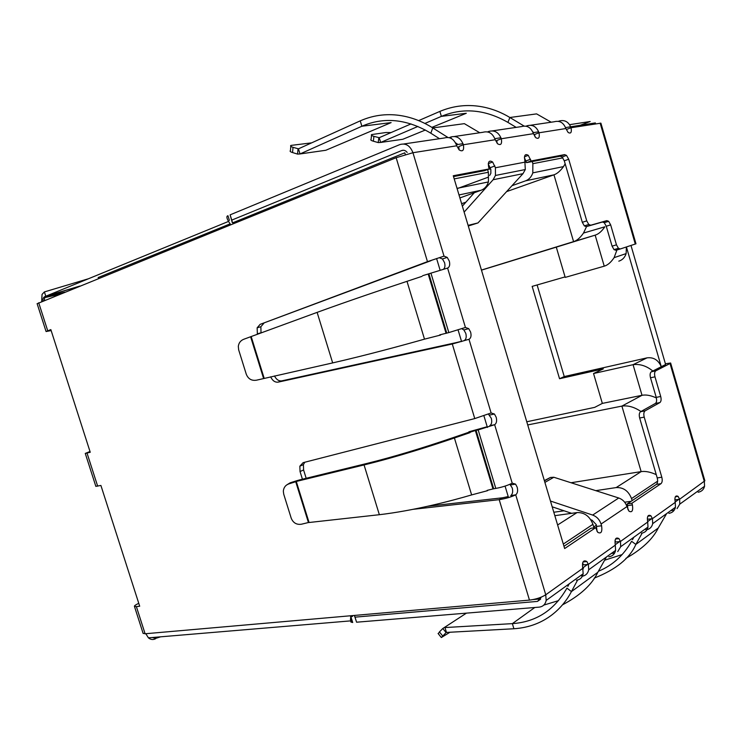 <?xml version="1.0" encoding="UTF-8"?>
<svg xmlns="http://www.w3.org/2000/svg" width="742" height="742" viewBox="0 0 742 742"><rect width="100%" height="100%" fill="white"/><g stroke="black" fill="none" stroke-linecap="round" stroke-linejoin="round"><path stroke-width="1.11" d="M565.07 276.905L532.162 286.384L559.542 378.726L564.245 376.556L537.115 284.965M565.172 163.815L563.493 166.607C560.331 170.975 557.149 173.721 553.959 174.824L573.585 241.623L595.158 235.149L556.296 247.142L565.218 277.397L604.238 266.174C607.679 265.191 610.963 262.353 614.107 257.65L617.455 248.598M230.02 223.908L98.194 277.527L98.501 278.5M626.415 246.965L661.28 366.715C658.33 360.009 653.581 357.05 647.024 357.857L633.065 364.684L593.544 373.523L603.329 368.867L559.542 378.726M647.024 357.857L564.245 376.556M556.296 247.142L481.697 270.079M481.669 269.995L573.585 241.623C576.979 240.593 580.281 237.737 583.5 233.053L586.57 226.551M561.499 537.987L455.996 184.869M656.364 397.944C650.817 395.393 646.041 394.512 642.016 395.3L633.065 364.684C639.938 363.775 646.523 365.889 652.83 371.028M618.809 261.165C622.417 260.006 624.866 257.493 626.137 253.597L626.378 246.975M604.238 266.174L595.158 235.149C598.506 234.138 601.743 231.356 604.869 226.792L583.5 233.053M582.628 567.973L587.553 564.458M615.183 544.758L619.672 541.558M647.571 521.663L651.652 518.751M675.127 502.019L678.874 499.347M538.748 598.061L539.035 599.044L533.146 599.564M232.654 222.832L404.798 152.806L405.327 154.559M436.602 258.531L440.136 270.283M458.064 329.884L461.58 341.552M483.932 415.872L487.411 427.438M505.061 486.103L508.52 497.594M456.386 144.718L463.017 143.67M494.858 138.68L500.952 137.724M533.099 132.679L538.683 131.807M565.562 127.587L595.325 122.912L595.594 123.84M630.988 245.463L665.583 364.378M527.952 424.888L621.898 406.097C628.047 405.243 634.391 407.052 640.949 411.513M527.005 421.725L594.704 407.367L602.346 403.398L642.016 395.3L621.898 406.097L641.144 471.615C645.419 470.985 650.456 471.995 656.262 474.648M602.346 403.398L593.544 373.523M506.582 191.621L553.959 174.824L525.614 180.825L511.999 185.695M532.237 161.561L532.858 163.676L532.812 172.867C531.467 176.846 529.065 179.499 525.614 180.825M459.233 194.896L481.131 190.258C484.656 188.876 487.095 186.103 488.431 181.938L488.384 172.274L487.577 169.538M596.42 525.188L593.73 526.996L592.932 524.316C589.779 516.284 584.483 512.37 577.053 512.574L555.062 515.634M571.015 482.745L641.144 471.615L616.185 487.568C623.41 487.271 628.53 490.944 631.535 498.578L632.138 500.618M626.396 505.079L627.361 504.43M526.403 162.118L525.382 162.312M490.675 168.907L487.8 169.454M616.185 487.568L595.78 490.657M554.033 512.212L564.068 510.793M624.662 502.213L631.127 501.295M481.131 190.258L460.114 197.854M488.106 177.236L457.341 188.57M465.92 202.158L461.839 203.614M436.63 258.624L427.466 261.638L444.013 256.138L447.231 257.4L449.309 261.119C450.181 264.773 449.615 267.092 447.593 268.066L430.935 273.139L448.845 332.583L465.438 327.463L468.712 328.641L470.632 332.128C471.504 335.783 470.957 338.167 468.99 339.298L452.286 344L278.102 382.139C274.994 382.482 272.509 380.711 270.644 376.815M443.428 269.29C444.968 267.992 445.339 265.775 444.541 262.649L442.455 258.949L439.236 257.697M257.381 334.336L257.14 327.806L260.145 324.347L427.466 261.638L396.154 157.703L412.942 152.722C410.159 145.645 405.837 142.918 399.966 144.532L230.122 214.846L231.754 220.105L401.765 150.524C403.796 149.828 405.596 150.468 407.163 152.435M95.839 486.325L100.903 485.463L139.7 606.233L136.37 606.604L145.098 633.77L145.803 633.705L148.419 637.842C150.645 639.669 152.991 639.984 155.458 638.806M351.634 619.051L352.71 622.519L350.873 621.981L350.604 615.767L529.463 600.111C535.928 599.304 541.354 597.523 545.741 594.778L546.168 600.426C545.314 604.415 542.986 606.65 539.184 607.132L356.587 622.204L354.388 615.443M427.624 506.267L502.473 497.799L499.199 499.663L413.127 509.318M302.43 479.202L300.037 471.532L299.851 466.18L303.116 462.665L474.759 418.581L491.121 412.969L494.441 414.027L496.194 417.273C497.066 420.909 496.546 423.385 494.645 424.702L478.173 429.906L495.804 488.422C502.195 487.225 507.658 485.472 512.212 483.181L515.56 484.127L517.183 487.188C518.055 490.814 517.564 493.365 515.718 494.831C511.136 497.038 505.636 498.643 499.199 499.663L529.463 600.111M396.154 157.703L230.79 224.807C226.839 219.261 225.893 216.237 227.961 215.737L229.408 220.411M230.79 224.807L37.137 303.719M51.161 330.58L46.078 331.535L50.836 329.596L90.246 452.268L85.265 453.418L90.005 451.516M145.098 633.77L143.085 633.278M136.37 606.604L134.45 606.418C134.172 605.917 135.257 605.064 137.697 603.849L138.763 603.329M139.283 604.934L139.097 604.368M260.145 324.347L431.056 260.655M263.874 323.262L260.869 326.721L261.026 333M274.475 375.953C276.367 379.589 278.797 381.23 281.765 380.869L455.773 342.711L452.286 344L474.759 418.581M304.758 462.247L303.404 464.65L303.589 469.974L306.177 478.284M152.407 637.508L155.597 638.417L155.226 637.267M41.663 301.567L42.053 294.416L44.399 291.912L45.781 296.216M44.334 300.482L44.65 297.635L59.536 294.314M45.781 296.243L78.578 286.588M79.932 286.041L45.54 296.318C43.537 296.958 42.702 298.525 43.027 301.011M665.407 363.765L670.629 363.005L670.026 363.524L655.798 370.824C654.527 371.816 654.249 373.81 654.973 376.834L660.705 396.478C661.428 399.493 661.159 401.524 659.898 402.572L645.095 410.855C643.768 411.949 643.481 414.036 644.214 417.134L661.808 477.217C662.55 480.297 662.272 482.458 660.983 483.682L631.915 503.252L632.416 504.931C633.232 510.709 632.082 512.796 628.975 511.182L626.953 506.601C625.515 502.343 622.77 499.468 618.735 497.993L592.654 515.069C596.781 516.636 599.582 519.623 601.076 524.028L601.595 525.772C602.411 531.912 601.122 534.092 597.727 532.302L595.687 527.655L564.653 548.551L453.269 175.752L489.191 168.935L488.644 167.117C487.828 161.663 489.145 159.947 492.614 161.997L495.424 167.757L495.452 175.464L493.105 179.74L464.316 211.897M468.508 225.939L477.987 222.925L522.971 173.684L525.299 169.538L524.807 160.337C523.982 155.189 525.151 153.529 528.304 155.347L531.059 160.986L564.588 154.624L566.517 155.393L568.706 159.224L586.755 220.875L588.777 224.483L590.762 225.216L606.808 220.634L608.663 221.311L610.657 224.882L616.472 244.832L618.42 248.32L620.275 248.978L635.977 243.803L600.909 123.163L571.052 127.726C571.869 132.41 570.886 133.987 568.122 132.447L565.886 128.542C563.54 122.588 559.644 120.325 554.2 121.762L530.669 125.24M527.312 126.53L527.08 125.769C532.617 124.294 536.596 126.641 539.017 132.79C539.842 137.752 538.738 139.366 535.705 137.632L533.433 133.671C531.068 127.476 527.135 125.11 521.654 126.567L492.512 130.87M497.186 143.382L496.788 140.516L501.314 138.754C502.148 144.031 500.887 145.692 497.53 143.735L495.22 139.719C492.669 133.245 488.57 130.768 482.894 132.289L454.54 136.482M451.229 138.439L450.802 137.029C456.553 135.471 460.754 138.04 463.388 144.746C464.214 150.376 462.785 152.073 459.075 149.856L456.747 145.794C454.169 139.032 450.042 136.426 444.356 137.984L403.778 143.976M576.423 580.216C580.114 579.715 582.359 577.564 583.166 573.751L582.739 568.381C581.941 561.926 583.314 559.644 586.866 561.536L588.35 564.374L588.712 569.763C587.914 573.38 585.8 575.532 582.368 576.228M608.83 556.797C612.475 556.24 614.738 554.107 615.61 550.378L615.285 545.147C614.478 539.091 615.702 536.911 618.958 538.618L620.46 541.465L620.702 546.696L617.734 551.612M641.468 533.21C645.002 532.645 647.182 530.576 648.007 527.024L647.673 522.043C646.866 516.358 647.942 514.28 650.91 515.801L652.422 518.658L652.691 523.648C651.94 526.857 650.038 528.879 646.987 529.723M668.922 513.362C672.41 512.759 674.599 510.719 675.47 507.231L675.229 502.38C674.422 497.019 675.387 495.025 678.114 496.398L679.616 499.245L679.802 504.106L677.056 508.632M582.739 568.381L545.741 594.778L515.718 494.831L510.765 495.61C512.62 494.135 513.112 491.594 512.249 487.986L509.921 484.294M512.212 483.181L494.645 424.702L489.748 425.704C491.658 424.387 492.178 421.92 491.306 418.293L488.459 414.175M491.121 412.969L468.99 339.298L464.158 340.578C466.124 339.456 466.672 337.072 465.809 333.436L463.889 329.958L461.793 328.697M461.505 341.32L455.773 342.711M508.214 496.565L502.473 497.799M350.91 616.75L351.328 618.067M351.625 619.023L352.71 622.519M563.976 546.288L590.855 528.276L595.687 527.655M597.004 531.291L596.262 524.65L592.07 520.179L590.808 519.762M628.038 509.8L627.213 503.92L631.915 503.252M627.213 503.92L656.382 484.378C657.672 483.144 657.959 480.992 657.217 477.922L661.808 477.217M659.898 402.572L655.399 403.462L640.541 411.736C639.214 412.83 638.918 414.917 639.66 418.006L657.217 477.922M655.399 403.462C656.67 402.414 656.939 400.383 656.225 397.378L660.705 396.478M655.798 370.824L651.337 371.788C650.057 372.781 649.779 374.775 650.502 377.789L656.225 397.378M651.337 371.788L665.62 364.498M674.812 499.171L675.044 499.876L679.616 499.245L704.872 480.797L670.647 363.061M670.026 363.524L704.353 481.595L704.557 486.27C703.685 489.637 701.542 491.631 698.148 492.243M675.229 502.38L652.422 518.658L647.747 519.261L647.302 518.074M647.673 522.043L620.46 541.465L615.674 542.031L615.025 540.417M615.285 545.147L588.35 564.374L583.462 564.894L582.618 562.937M459.159 149.921L458.779 146.573L463.388 144.746L495.22 139.719M487.587 131.9L488.83 131.417C494.552 129.887 498.717 132.336 501.314 138.754L533.433 133.671M534.963 136.806L534.574 134.497L539.017 132.79L565.886 128.542M566.693 129.386L571.052 127.726C568.66 121.818 564.718 119.583 559.227 121.02L558.42 121.326M610.657 224.882L606.27 226.245L612.076 246.149L614.014 249.618L615.879 250.277L620.275 248.978M606.27 226.245L604.266 222.693L602.411 222.025L606.808 220.634M568.706 159.224L564.291 160.819L582.303 222.294L584.334 225.893L586.319 226.625L602.411 222.025M564.291 160.819L562.111 156.998L560.173 156.228L526.56 162.646L531.059 160.986M526.56 162.646L524.399 157.666M489.692 175.446L490.852 173.34L490.842 169.464L488.255 163.936M453.52 176.587L484.591 170.651L489.191 168.935M160.587 636.822L155.597 638.417M88.391 278.779L44.399 291.912M232.274 222.563L230.122 214.846M456.191 144.226L457.183 143.837M569.596 124.675L590.187 121.502L580.198 125.287M232.478 222.702L231.754 220.105M540.992 597.653L537.458 601.41L355.019 617.149L354.463 615.433M672.836 509.133L673.17 510.292L670.74 510.635M613.448 551.927L613.819 553.189L611.278 553.495M592.654 515.069L550.722 501.128M545.101 482.3L553.838 477.254L618.735 497.993M645.698 528.694L646.05 529.899M647.933 521.403L647.747 522.266M581.459 574.994L581.849 576.293M583.694 567.213L582.98 569.244M493.68 488.765L492.976 488.941L475.362 430.518L476.067 430.332L493.68 488.765L495.804 488.422M487.123 490.379L492.976 488.941M476.067 430.332L478.173 429.906M487.197 426.715L468.916 431.788L470.038 432.623L469.037 432.178L453.483 437.511C421.002 448.567 392.425 457.146 367.754 463.24L364.053 464.937L296.281 481.456L300.037 479.786L367.754 463.24M475.362 430.518L469.918 432.234M439.672 334.883L448.845 332.583M446.767 333.149L428.876 273.789L430.935 273.139M440.59 335.05L424.498 339.15L406.996 281.329L422.003 276.349M422.68 275.681L428.876 273.789M457.749 144.495L455.43 142.687M450.802 137.029L449.262 137.66M489.126 132.391L488.83 131.417M533.628 132.595L532.635 131.603M527.08 125.769L526.05 126.177M559.385 121.549L559.227 121.02M355.019 617.149L356.587 622.204M553.838 477.254L550.397 477.468L544.647 480.779M571.628 513.325L552.447 506.897M544.563 480.491L550.397 477.468M309.062 522.507L308.431 522.526L295.724 481.716L296.281 481.456L309.062 522.507L379.357 514.707C413.136 510.756 450.088 501.267 471.634 494.914L487.559 490.675M462.535 205.951L474.314 192.716M642.164 533.09L635.857 544.424C629.782 558.346 615.897 569.578 594.212 578.12M625.868 558.383C642.016 549.228 652.802 539.109 658.237 528.035L666.409 513.983M577.638 580.012L571.442 591.597C563.503 606.752 545.843 626.665 513.909 628.752L446.471 632.434L444.977 627.556L512.36 623.632L513.909 628.752M562.51 604.832C580.309 595.399 592.07 584.548 597.811 572.295L606.186 557.409M470.038 432.623L454.41 437.984C433.087 445.311 396.701 457.026 364.053 464.937L379.357 514.707M447.88 137.437L432.772 127.93L464.362 123.654L479.759 132.753M524.047 126.038L509.875 117.505L536.596 113.888L551.195 122.207M632.481 539.703L633.853 537.227M567.843 586.421L569.225 583.806M406.996 281.329C385.432 288.471 348.916 300.807 317.122 312.373L332.666 362.912C365.611 355.39 402.711 345.318 424.498 339.15M290.818 146.332L290.428 150.626C289.603 151.201 290.308 151.841 292.552 152.564L297.561 154.086L300.028 153.946L325.821 150.264L391.127 122.606L361.864 126.242L360.241 120.853L298.46 148.827L300.028 153.946L361.864 126.242C383.985 116.67 406.968 118.989 430.814 133.208L439.496 138.698M360.241 120.853C389.745 107.887 417.013 117.848 432.772 127.93L430.814 133.208M424.869 123.46L441.369 116.373C462.999 107.414 485.175 109.408 507.908 122.384L516.172 127.374M431.872 127.374L466.291 113.276L441.369 116.373L439.885 111.402C468.74 99.27 494.858 108.323 509.875 117.505L507.908 122.384M658.237 528.035L635.857 544.424L631.6 541.298C623.53 555.48 612.465 565.478 598.386 571.275M622.148 554.571L604.6 560.229M597.811 572.295L571.442 591.597L566.944 588.109C554.422 610.137 536.225 621.981 512.36 623.632L534.797 607.494M558.55 600.621L543.793 605.101M332.666 362.912L256.565 380.173C251.686 380.971 248.264 379.004 246.298 374.283L238.664 349.844L238.312 346.328C238.794 342.86 240.631 340.504 243.803 339.252L317.122 312.373M439.885 111.402L418.636 120.612M411.031 123.905L379.218 137.697L373.931 136.361C371.631 135.675 370.861 135.081 371.621 134.58L385.961 132.512L391.034 132.577M298.46 148.827L293.025 147.333C290.781 146.619 290.076 145.979 290.901 145.423L311.649 142.854M379.218 137.697L380.655 142.445L417.904 126.446M371.074 139.413C370.304 139.923 371.074 140.526 373.365 141.212L378.235 142.594L380.655 142.445L402.776 139.283L425.379 130.026M449.967 632.249L441.342 637.536L446.109 632.583L442.816 628.502L466.449 613.133M288.888 483.877L290.187 482.801L297.004 480.649L295.724 481.716L288.888 483.877C285.577 485.045 283.722 487.466 283.323 491.139L283.713 494.153L291.226 518.241C293.211 522.924 296.624 524.919 301.456 524.214L308.431 522.526M297.004 480.649L300.037 479.786M297.561 154.086L298.052 148.845L298.581 148.771M325.821 150.264L323.837 150.552M378.235 142.594L378.81 137.724L379.329 137.65M402.776 139.283L400.838 139.561M442.696 635.987L439.422 631.915L442.816 628.502M439.422 631.915L438.309 633.751M290.187 482.801L286.987 484.749M562.872 157.87L532.858 163.676M488.384 172.274L454.206 178.887M577.053 512.574L557.817 524.863M563.317 544.072L592.932 524.316M631.535 498.578L657.625 481.178M444.013 256.138L412.942 152.722L456.747 145.794M145.803 633.705L350.604 615.767M38.714 302.764L47.72 330.774M87.027 453.084L97.666 486.177M260.961 332.787L257.242 333.891M281.765 380.869L278.102 382.139M303.589 469.974L300.037 471.532M495.424 167.757L525.317 162.081M635.291 244.044L600.139 123.126M447.593 268.066L465.438 327.463M626.953 506.601L601.076 524.028M228.369 221.487L45.54 296.318M601.595 525.772L596.781 526.393M627.704 505.59L632.416 504.931M656.382 484.378L660.983 483.682M644.214 417.134L639.66 418.006M645.095 410.855L640.541 411.736M654.973 376.834L650.502 377.789M616.472 244.832L612.076 246.149M590.762 225.216L586.319 226.625M586.755 220.875L582.303 222.294M560.173 156.228L564.588 154.624M526.05 160.921L530.549 159.252M493.105 179.74L522.971 173.684M490.304 167.664L494.886 165.948M401.765 150.524L403.592 150.246M540.612 599.156L537.458 601.41M468.323 225.308L477.987 222.925M45.828 296.373L64.925 292.125M446.072 333.362L428.18 274.011M471.634 494.914L454.41 437.984L453.483 437.511M264.161 378.262L251.195 336.608M263.54 378.318L250.648 336.914M293.025 147.333L292.552 152.564M373.931 136.361L373.365 141.212M626.137 253.597L614.107 257.65M563.493 166.607L532.812 172.867M488.431 181.938L457.267 188.301M442.455 258.949L447.231 257.4M143.15 633.492L134.45 606.418M95.866 486.409L85.265 453.418M46.078 331.535L37.109 303.626M260.869 326.721L257.14 327.806M303.404 464.65L299.851 466.18M350.558 620.887L148.419 637.842M510.626 484.934L515.56 484.127M489.562 415.066L494.441 414.027M463.889 329.958L468.712 328.641M351.328 615.712L350.382 619.44M351.309 618.03C352.005 621.481 351.856 622.807 350.873 621.981M352.524 616.444L350.975 616.583M704.557 486.27L679.811 504.106M675.322 496.788L678.114 496.398M652.691 523.648L675.47 507.231M647.812 516.209L650.91 515.801M648.007 527.024L620.711 546.696M615.489 539.035L618.958 538.618M588.712 569.763L615.61 550.378M583.017 561.954L586.866 561.536M583.175 573.751L546.168 600.426M614.014 249.618L618.42 248.32M604.266 222.693L608.663 221.311M584.334 225.893L588.777 224.483M562.111 156.998L566.517 155.393M524.464 156.775L528.304 155.347M495.452 175.464L525.299 169.538M488.282 163.63L492.614 161.997M441.342 637.536L438.077 633.473M371.529 135.332L371.065 139.413"/></g></svg>

